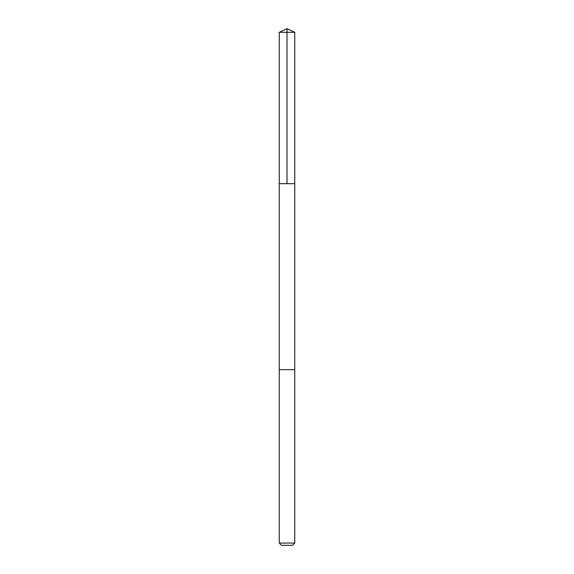 <?xml version="1.0" encoding="UTF-8"?>
<svg xmlns="http://www.w3.org/2000/svg" width="574" height="574" viewBox="0 0 574 574"><rect width="100%" height="100%" fill="white"/><g stroke="black" fill="none" stroke-linecap="round" stroke-linejoin="round"><path stroke-width="0.86" d="M289.77 183.68L294.749 183.68L294.749 32.316L279.251 32.316L279.251 183.68L294.749 183.68L294.742 369.656L279.258 369.656L279.251 183.68L289.77 183.68M294.749 369.656L279.251 369.656L279.251 543.061L294.749 543.061L294.749 369.656M294.749 543.061L292.51 545.3L281.49 545.3L279.251 543.061M287 183.68L287 28.7L279.251 32.316M287 28.7L294.749 32.316"/></g></svg>
